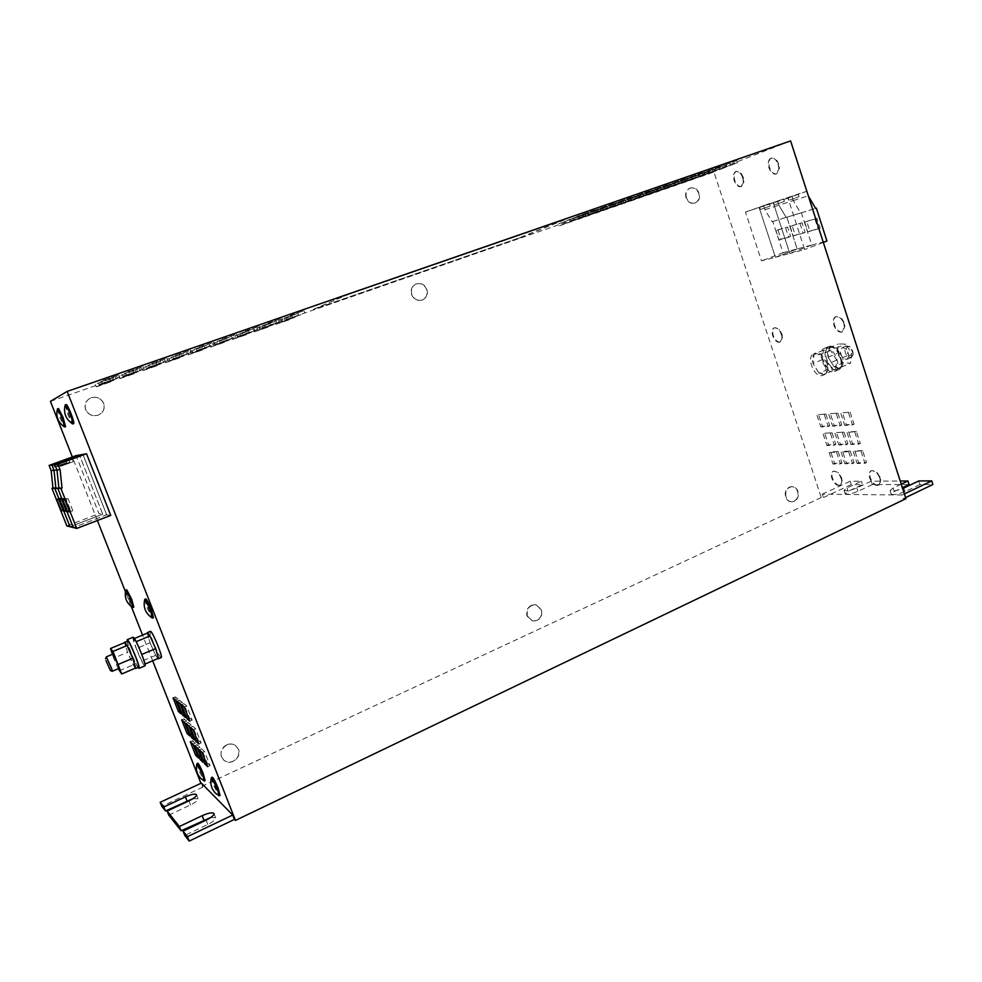 <?xml version="1.0" encoding="UTF-8"?>
<svg xmlns="http://www.w3.org/2000/svg" width="982" height="982" viewBox="0 0 982 982"><rect width="100%" height="100%" fill="white"/><g stroke="black" fill="none" stroke-linecap="round" stroke-linejoin="round"><path stroke-width="0.74" stroke-dasharray="4.91 3.68" d="M66.616 462.669L54.562 467.051L66.616 462.669M73.147 461.724L60.602 466.29L73.184 461.724L71.993 458.729M69.82 462.203L57.521 466.683L69.845 462.203L68.691 459.269M789.062 197.443L798.219 194.166L789.062 197.443M789.859 199.935L799.029 196.658L789.859 199.935M774.54 202.194L783.562 198.965L774.54 202.194M775.338 204.649L784.36 201.42L775.338 204.649M760.498 206.785L769.372 203.605L760.498 206.785M761.283 209.203L770.158 206.024L761.283 209.203M686.418 197.726C685.301 193.123 686.541 189.894 690.162 188.041C694.225 187.034 697.22 188.765 699.147 193.233C700.264 197.885 698.988 201.126 695.293 202.955C691.291 203.888 688.321 202.145 686.418 197.726M689.929 188.127C693.943 187.231 696.889 188.986 698.767 193.38C699.896 198.02 698.607 201.261 694.925 203.09L694.9 203.09C690.898 204.01 687.94 202.267 686.037 197.861C684.92 193.27 686.173 190.042 689.781 188.176L689.929 188.127M221.674 757.048C218.053 749.008 229.469 740.133 235.95 745.89L238.466 749.315C242.149 757.49 230.316 766.426 223.908 760.24L221.674 757.048M226.707 744.822C230.021 743.435 233.053 743.755 235.778 745.743L238.282 749.168C239.718 754.36 237.988 758.386 233.115 761.234C229.641 762.67 226.511 762.29 223.736 760.093L221.502 756.901C220.066 751.684 221.797 747.646 226.707 744.822M85.729 409.617C84.243 404.621 85.778 400.779 90.319 398.115C96.297 396.065 100.753 397.784 103.675 403.283C105.197 408.684 103.392 412.636 98.249 415.116C92.566 416.613 88.392 414.772 85.729 409.617M91.203 397.759C96.862 396.384 100.974 398.238 103.564 403.332C105.086 408.733 103.282 412.673 98.151 415.165L98.028 415.202C92.382 416.613 88.245 414.76 85.63 409.666C84.145 404.658 85.68 400.828 90.221 398.164L91.203 397.759M527.42 616.18C526.34 608.865 529.2 605.047 536 604.765L541.524 609.687C542.58 617.101 539.658 620.894 532.76 621.054L527.42 616.18M531.434 605.243L535.681 604.703L541.205 609.626C542.432 614.425 540.996 618.034 536.896 620.477L532.44 620.992L527.101 616.119C525.873 611.295 527.309 607.662 531.434 605.243M786.017 497.027C784.962 491.098 786.963 487.624 792.02 486.63C794.868 486.802 796.868 488.422 798.035 491.491C799.09 497.481 797.053 500.943 791.946 501.888C789.147 501.679 787.171 500.059 786.017 497.027M789.27 487.146L791.602 486.63C794.45 486.802 796.451 488.422 797.617 491.491C798.685 495.959 797.482 499.237 793.984 501.348L791.529 501.876C788.73 501.667 786.754 500.047 785.612 497.027C784.532 492.534 785.76 489.245 789.27 487.146M411.875 294.575C410.586 289.665 412.035 286.13 416.221 283.958C421.045 282.656 424.592 284.424 426.888 289.273C428.177 294.293 426.654 297.853 422.321 299.964C417.583 301.118 414.097 299.326 411.875 294.575M416.233 283.958C420.959 282.853 424.42 284.657 426.618 289.383C427.907 294.391 426.384 297.951 422.051 300.062L422.014 300.075C417.301 301.204 413.827 299.4 411.605 294.674C410.316 289.764 411.765 286.228 415.951 284.056L415.951 284.056M781.365 334.31C782.494 338.385 782.016 341.036 779.929 342.227C777.044 342.706 774.638 340.57 772.711 335.807C771.582 331.72 772.061 329.068 774.16 327.865C777.032 327.387 779.438 329.522 781.365 334.31M780.003 342.129C777.241 342.117 775.007 339.932 773.3 335.562C772.159 331.486 772.638 328.835 774.737 327.632L779.192 329.326L781.954 334.064L782.58 337.722L780.003 342.129M742.662 177.496C743.914 182.247 743.325 185.303 740.882 186.69C738.157 187.145 735.923 185.119 734.168 180.627C732.903 175.888 733.493 172.82 735.948 171.42C738.66 170.966 740.894 172.992 742.662 177.496M741.496 186.47L741.484 186.47C738.759 186.924 736.525 184.911 734.769 180.418C733.517 175.729 734.094 172.672 736.5 171.236L741.189 173.335L743.264 177.276L743.939 181.854L740.882 186.69M841.144 478.32C842.175 481.941 841.758 484.298 839.905 485.378C836.725 485.894 834.062 483.574 831.889 478.394C830.858 474.772 831.275 472.416 833.141 471.323C836.308 470.808 838.972 473.14 841.144 478.32M839.438 485.317C836.492 484.887 834.172 482.481 832.466 478.136C831.435 474.515 831.84 472.158 833.718 471.065L838.284 472.551L841.721 478.062L842.274 480.849L840.482 485.108L839.438 485.317M197.799 763.235L199.727 770.183L205.152 780.592M196.891 763.714L198.892 770.575L203.998 780.8M66.224 404.523C65.794 405.357 66.69 408.696 68.912 414.539C71.232 420.247 72.828 423.267 73.711 423.61M65.168 405.014L67.979 414.87L72.558 423.893M126.752 589.789L128.949 597.768L133.822 607.109M125.806 590.243L128.102 598.124L132.816 607.428M58.454 408.512L61.056 418.013L65.573 426.654M57.447 408.966L60.172 418.32L64.505 426.925M843.784 323.508C844.962 327.853 844.348 330.688 841.967 332.026C838.64 332.628 835.94 330.357 833.865 325.214C832.687 320.881 833.301 318.033 835.694 316.67C838.996 316.069 841.697 318.352 843.784 323.508M841.942 331.953C838.788 331.977 836.296 329.645 834.479 324.968C833.301 320.623 833.914 317.775 836.308 316.425L842.016 318.868L844.41 323.25L844.986 326.11L841.942 331.953M778.149 164.399C779.426 169.358 778.738 172.574 776.075 174.06C773.129 174.563 770.747 172.488 768.918 167.799C767.629 162.852 768.317 159.624 770.993 158.127C773.939 157.611 776.32 159.698 778.149 164.399M776.713 173.826L776.701 173.826C773.755 174.342 771.373 172.267 769.544 167.578C768.255 162.693 768.931 159.477 771.557 157.93L776.971 160.557L778.775 164.178L779.45 168.327L776.075 174.06M145.766 598.91L148.049 607.527C150.614 613.811 152.419 617.212 153.474 617.727M144.722 599.425L147.128 607.895L152.357 618.071M212.284 777.192L214.248 784.409C216.973 791.038 218.912 794.708 220.066 795.432M211.339 777.707L213.376 784.814L219.023 795.813M879.762 478.038C880.805 481.757 880.338 484.2 878.35 485.353C874.888 485.955 872.016 483.537 869.733 478.111C868.677 474.38 869.156 471.937 871.157 470.771C874.606 470.169 877.478 472.588 879.762 478.038M877.761 485.317C874.569 484.863 872.09 482.371 870.322 477.829C869.266 474.11 869.745 471.667 871.746 470.501L877.036 472.317L880.363 477.755L880.866 480.088L878.939 485.083L877.761 485.317M829.373 346.351C838.088 344.117 846.865 367.096 838.358 369.821L837.339 370.104C828.562 372.031 820.031 349.359 828.501 346.597L829.373 346.351M825.432 347.996C834.123 345.774 842.924 368.778 834.43 371.503L833.423 371.773C824.671 373.688 816.128 350.991 824.561 348.242L825.432 347.996M829.692 347.297C837.707 345.259 845.784 366.384 837.953 368.901L837.02 369.158C828.955 370.938 821.087 350.071 828.882 347.53L829.692 347.297M834.099 366.789L828.084 357.178L829.274 347.763L836.554 347.935L842.605 357.571L841.39 367.096L838.972 368.324L834.049 366.703L828.096 357.092C827.175 353.054 827.556 349.973 829.262 347.849L831.656 346.486L836.492 347.935L842.654 357.73C843.563 361.83 843.157 364.936 841.402 367.023L834.099 366.789L843.231 362.898L837.216 353.324L838.444 343.933L845.772 344.068L851.885 353.741L850.572 363.18L843.231 362.898M814.483 353.667C822.4 351.666 830.527 372.902 822.793 375.37L821.873 375.615C813.906 377.346 805.989 356.38 813.685 353.888L814.483 353.667M828.243 369.281L819.013 373.197L826.169 373.553L823.849 374.768L819.074 373.209L813.01 363.45C812.077 359.4 812.445 356.306 814.115 354.183L816.472 352.833L821.259 354.318L827.421 364.175C828.354 368.299 827.961 371.405 826.243 373.479L835.498 369.6L836.738 360.161L830.637 350.414L823.382 350.23L822.229 359.645L828.243 369.281L835.498 369.6M853.198 353.839L850.203 347.039C848.129 345.885 846.828 346.474 846.3 348.806C847.761 355.73 850.056 357.46 853.174 354.023L853.198 353.839M853.088 354.76C853.248 351.372 852.032 348.61 849.43 346.474L846.447 345.897L844.704 348.622C845.109 354.392 847.319 357.338 851.345 357.448L853.088 354.76M848.693 356.613C848.288 350.832 846.079 347.873 842.053 347.738L840.322 350.476C840.739 356.245 842.961 359.191 846.975 359.314L848.693 356.613M133.086 637.22C131.207 637.355 142.23 664.593 144.649 665.771L144.906 665.857M135.688 667.932L133.036 664.826L127.574 652.429L124.542 642.658L127.537 652.33L113.642 658.186L112.39 654.307M138.523 667.232L138.29 667.159C136.13 666.054 125.966 640.939 127.635 640.841M157.807 658.591L155.684 655.35L158.446 658.222M161.183 657.559L160.925 657.498C158.544 656.516 148.442 631.536 150.356 631.34M112.255 671.271L106.326 656.884M113.126 654L119.068 668.411M790.608 140.917L713.595 171.003L821.259 497.555L823.37 497.579L822.265 494.216L902.225 495.002L903.403 498.66L905.564 497.616M905.92 498.684L903.403 498.66M787.981 198.119L745.448 212.014L761.492 260.905L775.399 257.259L759.147 207.533L775.424 257.247L789.786 253.466L773.325 202.906L789.81 253.454L804.651 249.551L787.981 198.119L806.738 191.281L808.419 196.155M837.867 413.14L841.734 425.022L834.197 425.501L830.355 413.717L837.867 413.14L830.355 413.717M844.054 432.141L847.92 443.974L840.347 444.318L836.504 432.571L844.054 432.141L836.504 432.571M850.228 451.069L854.07 462.878L846.459 463.062L842.642 451.352L850.228 451.069L848.669 451.781L841.083 452.051L842.642 451.352M850.142 412.182L854.058 424.224L846.324 424.727L842.433 412.784L850.142 412.182L842.433 412.784M838.137 451.511L841.955 463.173L834.528 463.344L830.747 451.781L838.137 451.511L836.59 452.223L829.201 452.481L830.747 451.781M832.036 432.817L835.854 444.515L828.477 444.834L824.671 433.234L832.036 432.817L824.671 433.234M825.899 414.06L829.741 425.795L822.388 426.274L818.583 414.637L825.899 414.06L818.583 414.637M862.626 450.628L854.843 450.91L858.698 462.768L866.517 462.583L862.626 450.628L853.272 451.622L854.843 450.91M856.402 431.429L848.644 431.871L852.523 443.778L860.293 443.434L856.402 431.429L847.073 432.583L848.644 431.871M708.206 171.899L697.821 175.508L714.847 169.297L708.206 171.899L708.857 173.863L698.472 177.472L697.821 175.508M718.873 167.713L708.378 171.359L725.686 165.037L718.873 167.713L719.536 169.702L709.041 173.348L708.378 171.359M564.711 219.6L518.68 238.11L313.553 309.269L347.321 294.821L563.496 219.943M347.321 294.821L563.545 220.078M347.37 294.968L343.725 296.147M313.651 309.22L343.774 296.282M313.7 309.355L315.48 308.655M518.68 238.11L315.529 308.778M518.729 238.233L522.007 236.895M564.76 219.735L522.056 237.018M50.426 401.343L713.595 171.003M100.324 381.912L115.36 376.683L100.324 381.912L101.232 384.269L99.317 385.275L98.409 382.943M124.333 373.577L139.186 368.422L124.333 373.577L125.242 375.922L123.094 377.002L122.198 374.682M148.049 365.353L162.717 360.271L148.049 365.353L148.945 367.685L146.576 368.851L145.692 366.532M171.469 357.239L185.954 352.207L171.469 357.239L172.353 359.559L169.776 360.787L168.892 358.491M194.596 349.211L208.896 344.252L194.596 349.211L195.467 351.519L192.681 352.82L191.809 350.537M217.427 341.294L231.556 336.396L217.427 341.294L218.299 343.59L215.304 344.964L214.444 342.693M239.989 333.475L253.945 328.639L239.989 333.475L240.835 335.758L237.644 337.194L236.797 334.936M262.268 325.742L276.052 320.967L262.268 325.742L263.115 328.013L259.727 329.522L258.892 327.276M103.454 380.206L118.736 374.915L103.454 380.206L104.387 382.612L102.41 383.655L101.49 381.274M284.277 318.119L297.89 313.393L284.277 318.119L285.111 320.365L281.539 321.936L280.705 319.702M175.692 355.177L190.385 350.083L175.692 355.177L176.588 357.534L173.924 358.798L173.028 356.466M199.162 347.039L213.671 342.006L199.162 347.039L200.046 349.383L197.161 350.734L196.29 348.414M127.844 371.761L142.93 366.532L127.844 371.761L128.765 374.142L126.555 375.259L125.635 372.902M151.915 363.414L166.817 358.258L151.915 363.414L152.836 365.783L150.393 366.986L149.485 364.629M267.804 323.25L281.785 318.401L267.804 323.25L268.663 325.545L265.177 327.104L264.318 324.821M290.12 315.504L303.929 310.717L290.12 315.504L290.979 317.8L287.284 319.42L286.449 317.149M278.606 320.635L292.035 315.983L278.606 320.635L279.428 322.857L275.954 324.379L275.144 322.182M256.891 328.172L270.492 323.459L256.891 328.172L257.726 330.406L254.436 331.867L253.614 329.657M234.919 335.795L248.679 331.02L234.919 335.795L235.766 338.041L232.673 339.441L231.826 337.207M212.677 343.516L226.609 338.68L212.677 343.516L213.536 345.774L210.627 347.1L209.78 344.866M190.164 351.323L204.268 346.425L190.164 351.323L191.024 353.594L188.323 354.858L187.464 352.612M167.37 359.228L181.645 354.281L167.37 359.228L168.241 361.511L165.749 362.702L164.878 360.443M144.293 367.231L158.753 362.223L144.293 367.231L145.176 369.527L142.893 370.656L142.009 368.385M120.933 375.345L135.577 370.263L120.933 375.345L121.829 377.653L119.755 378.696L118.859 376.413M649.433 190.962L631.819 197.407L649.433 190.962L650.133 193.049L643.701 195.59L632.518 199.481L631.819 197.407M611.553 205.128L594.515 211.351L611.553 205.128L612.24 207.165L606.275 209.534L595.202 213.376L594.515 211.351M621.324 201.236L603.991 207.558L621.324 201.236L622.023 203.299L615.886 205.729L604.691 209.62L603.991 207.558M631.377 197.222L613.75 203.667L631.377 197.222L632.077 199.321L625.767 201.826L614.45 205.754L613.75 203.667M639.196 195.037L621.864 201.359L639.196 195.037L639.883 197.087L633.623 199.555L622.563 203.409L621.864 201.359M629.229 198.99L612.191 205.213L629.229 198.99L629.916 201.028L623.828 203.421L612.878 207.227L612.191 205.213M667.306 184.776L649.679 191.208L667.306 184.776L667.993 186.85L661.438 189.428L650.379 193.27L649.679 191.208M656.872 188.912L639.54 195.234L656.872 188.912L657.559 190.95L651.176 193.454L640.227 197.259L639.54 195.234M594.626 209.964L576.999 216.408L594.626 209.964L595.35 212.075L589.286 214.493L577.723 218.507L576.999 216.408M584.99 213.831L567.657 220.164L584.99 213.831L585.702 215.917L579.81 218.262L568.369 222.239L567.657 220.164M593.68 211.326L576.63 217.55L593.68 211.326L594.38 213.376L588.525 215.696L577.33 219.587L576.63 217.55M603.255 207.497L585.923 213.831L603.255 207.497L603.967 209.571L597.94 211.965L586.635 215.893L585.923 213.831M613.099 203.556L595.473 210.001L613.099 203.556L613.824 205.668L607.625 208.123L596.184 212.1L595.473 210.001M575.612 217.599L558.562 223.822L575.612 217.599L576.311 219.661L570.579 221.932L559.274 225.872L558.562 223.822M708.759 170.917L691.451 177.226L708.759 170.917L709.434 172.93L702.719 175.545L692.114 179.227L691.451 177.226M698.079 175.115L681.054 181.314L698.079 175.115L698.742 177.091L692.2 179.645L681.704 183.303L681.054 181.314M736.831 160.667L719.241 167.087L736.831 160.667L737.507 162.705L730.498 165.43L719.904 169.113L719.241 167.087M97.279 383.545L112.095 378.401L97.279 383.545L98.188 385.865L96.322 386.847L95.426 384.551M245.205 331.081L259.371 326.171L245.205 331.081L246.077 333.401L242.787 334.874L241.928 332.579M222.325 339.011L236.662 334.04L222.325 339.011L223.209 341.343L220.115 342.755L219.244 340.447M702.449 172.587L684.835 179.019L702.449 172.587L703.124 174.649L696.336 177.3L685.522 181.056L684.835 179.019M691.647 176.846L674.339 183.168L691.647 176.846L692.322 178.871L685.718 181.449L675.002 185.181L674.339 183.168M681.14 180.983L664.114 187.194L681.14 180.983L681.815 182.983L675.383 185.5L664.777 189.182L664.114 187.194M719.732 166.596L702.13 173.028L719.732 166.596L720.407 168.646L713.509 171.334L702.805 175.054L702.13 173.028M646.721 192.926L629.683 199.15L646.721 192.926L647.396 194.939L641.197 197.382L630.358 201.15L629.683 199.15M684.97 178.65L667.355 185.082L684.97 178.65L685.657 180.713L678.992 183.327L668.042 187.132L667.355 185.082M674.352 182.848L657.032 189.17L674.352 182.848L675.039 184.874L668.546 187.427L657.707 191.183L657.032 189.17M664.028 186.924L646.991 193.147L664.028 186.924L664.704 188.937L658.382 191.404L647.654 195.136L646.991 193.147M201.371 783.12L202.93 787.061L200.954 783.317M152.664 660.776L142.55 635.084M131.244 606.397L125.451 591.729M97.402 520.521L72.349 456.974M110.745 515.415L102.729 514.224L79.444 455.022L102.717 514.212L98.949 513.66L76.093 455.611M106.657 514.801L82.918 454.396L106.657 514.801L73.306 527.567L106.657 514.801M918.784 480.947L919.925 484.519L932.9 484.507M901.231 484.163L893.08 488.029L890.109 490.558C891.975 491.601 896.149 490.939 902.654 488.582M822.265 494.216L850.167 481.241L861.41 481.192L847.036 487.907L844.041 490.362C846.14 491.295 850.4 490.497 856.795 487.931L871.267 481.143L900.224 481.02M902.225 495.002L904.385 493.958M871.267 481.143L872.384 484.556L909.074 484.531M919.925 484.519L904.987 491.651C898.186 494.388 893.608 495.21 891.263 494.13L894.234 491.589L902.372 487.71M210.848 817.441L215.672 817.797C215.831 819.504 213.204 821.725 207.791 824.463L184.776 835.461M192.828 798.734L198.106 798.771C198.217 800.293 195.7 802.343 190.545 804.909L168.757 815.146M202.93 787.061L161.76 806.271M821.259 497.555L202.108 786.226M823.37 497.579L851.247 484.58L862.515 484.568L861.41 481.192M872.384 484.556L857.912 491.356C851.517 493.921 847.27 494.719 845.158 493.762L848.141 491.295L862.515 484.568M850.167 481.241L851.247 484.58M66.837 525.91L98.949 513.66M70.004 526.708L102.717 514.212L70.017 526.72M745.448 212.014L791.885 196.142L793.321 200.574L800.686 212.996L815.649 208.43M793.321 200.574L808.198 195.786M800.686 212.996L815.625 208.393M806.738 221.367L816.987 218.36L820.142 228.155L809.88 231.065L806.738 221.367L804.724 222.116L816.987 218.36M777.486 200.856L778.91 205.213L793.296 200.586L800.649 213.008L801.361 212.75L811.832 245.034L826.93 241.02M793.296 200.586L791.86 196.155L806.738 191.281M823.321 242.407L804.651 249.551M811.832 245.034L789.81 253.454M778.91 205.213L786.177 217.427L800.649 213.008M777.462 200.868L778.873 205.226L786.14 217.439L801.361 212.75L811.795 245.046L789.786 253.466M792.118 225.664L802.024 222.754L805.142 232.39L795.211 235.201L792.118 225.664L790.117 226.412L802.024 222.754M786.877 217.169L797.188 248.937L811.795 245.046M797.188 248.937L775.424 257.247M763.554 205.422L764.953 209.706L772.134 221.711L772.822 221.466L783.01 252.705L761.492 260.905M772.134 221.711L786.84 217.182L797.163 248.937L775.399 257.259M764.953 209.706L778.873 205.226M772.822 221.466L786.84 217.182M777.953 229.825L787.552 227.002L790.633 236.49L781.009 239.203L777.953 229.825L775.989 230.561L787.552 227.002M783.01 252.705L797.163 248.937M147.251 633.206L150.05 642.744L147.251 633.206M150.074 642.829L155.684 655.35L150.05 642.744L136.351 648.611L141.911 661.168L144.612 664.213L141.69 654.503L136.044 641.762L133.405 638.914L136.351 648.611M135.148 668.251L127.537 652.33M127.12 641.05C127.832 645.775 135.185 663.599 138.008 667.441M134.374 638.509L133.405 638.914M155.659 655.325L141.911 661.168M118.257 668.754L113.642 658.186M119.178 670.841L133.086 664.924M836.738 360.161L827.433 364.101L826.23 373.565M827.433 364.101L821.32 354.318L814.115 354.109L813.01 363.524L819.013 373.197M823.382 350.23L814.115 354.109M822.229 359.645L813.01 363.524M830.637 350.414L821.32 354.318M841.39 367.096L850.572 363.18M828.084 357.178L837.216 353.324M829.274 347.763L838.444 343.933M836.554 347.935L845.772 344.068M842.654 357.657L851.885 353.741M785.563 227.75L788.644 237.239L779.045 239.939L775.989 230.561M779.045 239.939L781.009 239.203M788.644 237.239L790.633 236.49M800.011 223.503L803.141 233.151L793.211 235.95L790.117 226.412M793.211 235.95L795.211 235.201M803.141 233.151L805.142 232.39M814.95 219.121L818.116 228.929L807.855 231.826L804.724 222.116M807.855 231.826L809.88 231.065M818.116 228.929L820.142 228.155M64.861 498.525L62.725 498.353L67.279 509.854L69.489 510.198L64.861 498.525L61.768 499.691M69.489 510.198L66.395 511.364M62.725 498.353L59.669 499.482M67.279 509.854L66.003 510.333M68.114 498.807L65.892 498.611L70.532 510.358L72.828 510.714L68.114 498.807L64.959 499.985M72.828 510.714L69.685 511.904M65.892 498.611L62.774 499.777M70.532 510.358L69.268 510.836M61.743 498.267L59.681 498.095L64.161 509.376L66.273 509.695L61.743 498.267L58.711 499.396M66.273 509.695L63.253 510.836M59.681 498.095L56.686 499.212M64.161 509.376L62.86 509.854M99.317 385.275L114.219 380.095L113.311 377.763M101.232 384.269L114.219 380.095M116.281 379.04L115.36 376.683M123.094 377.002L137.811 371.896L136.915 369.576M125.242 375.922L137.811 371.896M140.095 370.766L139.186 368.422M146.576 368.851L161.109 363.794L160.226 361.499M148.945 367.685L161.109 363.794M163.613 362.591L162.717 360.271M169.776 360.787L184.125 355.803L183.253 353.508M172.353 359.559L184.125 355.803M186.826 354.527L185.954 352.207M192.681 352.82L206.846 347.898L205.987 345.627M195.467 351.519L206.846 347.898M209.767 346.548L208.896 344.252M215.304 344.964L229.297 340.091L228.45 337.833M218.299 343.59L229.297 340.091M232.415 338.68L231.556 336.396M237.644 337.194L251.478 332.382L250.631 330.136M240.835 335.758L251.478 332.382M254.792 330.909L253.945 328.639M259.727 329.522L273.389 324.772L272.554 322.526M263.115 328.013L273.389 324.772M276.887 323.225L276.052 320.967M102.41 383.655L117.533 378.389L116.612 376.032M104.387 382.612L117.533 378.389M119.669 377.309L118.736 374.915M281.539 321.936L295.042 317.247L294.207 315.013M285.111 320.365L295.042 317.247M298.724 315.639L297.89 313.393M173.924 358.798L188.483 353.741L187.599 351.421M176.588 357.534L188.483 353.741M191.281 352.428L190.385 350.083M197.161 350.734L211.547 345.738L210.676 343.418M200.046 349.383L211.547 345.738M214.555 344.351L213.671 342.006M126.555 375.259L141.482 370.079L140.586 367.722M128.765 374.142L141.482 370.079M143.838 368.901L142.93 366.532M150.393 366.986L165.136 361.855L164.24 359.522M152.836 365.783L165.136 361.855M167.713 360.615L166.817 358.258M265.177 327.104L279.023 322.292L278.188 320.009M268.663 325.545L279.023 322.292M282.644 320.697L281.785 318.401M287.284 319.42L300.971 314.657L300.136 312.399M290.979 317.8L300.971 314.657M304.776 313.012L303.929 310.717M275.954 324.379L289.273 319.751L288.463 317.554M279.428 322.857L289.273 319.751M292.857 318.193L292.035 315.983M254.436 331.867L267.914 327.178L267.104 324.968M257.726 330.406L267.914 327.178M271.314 325.68L270.492 323.459M232.673 339.441L246.31 334.69L245.475 332.481M235.766 338.041L246.31 334.69M249.526 333.254L248.679 331.02M210.627 347.1L224.436 342.301L223.589 340.067M213.536 345.774L224.436 342.301M227.456 340.926L226.609 338.68M188.323 354.858L202.292 349.997L201.445 347.751M191.024 353.594L202.292 349.997M205.128 348.696L204.268 346.425M165.749 362.702L179.89 357.792L179.031 355.533M168.241 361.511L179.89 357.792M182.517 356.552L181.645 354.281M142.893 370.656L157.206 365.672L156.334 363.414M145.176 369.527L157.206 365.672M159.636 364.506L158.753 362.223M119.755 378.696L134.239 373.663L133.368 371.38M121.829 377.653L134.239 373.663M136.461 372.559L135.577 370.263M650.133 193.049L638.877 196.965L638.177 194.866M638.877 196.965L632.518 199.481M643.701 195.59L643.001 193.528M612.24 207.165L601.107 211.044L600.407 208.994M601.107 211.044L595.202 213.376M606.275 209.534L605.587 207.509M622.023 203.299L610.755 207.214L610.055 205.14M610.755 207.214L604.691 209.62M615.886 205.729L615.186 203.679M632.077 199.321L620.698 203.274L619.986 201.175M620.698 203.274L614.45 205.754M625.767 201.826L625.055 199.739M639.883 197.087L628.75 200.966L628.05 198.904M628.75 200.966L622.563 203.409M633.623 199.555L632.936 197.517M629.916 201.028L618.893 204.857L618.206 202.82M618.893 204.857L612.878 207.227M623.828 203.421L623.14 201.42M667.993 186.85L656.86 190.717L656.16 188.63M656.86 190.717L650.379 193.27M661.438 189.428L660.751 187.366M657.559 190.95L646.537 194.78L645.849 192.73M646.537 194.78L640.227 197.259M651.176 193.454L650.501 191.429M595.35 212.075L583.701 216.126L582.977 214.002M583.701 216.126L577.723 218.507M589.286 214.493L588.574 212.394M585.702 215.917L574.188 219.919L573.463 217.832M574.188 219.919L568.369 222.239M579.81 218.262L579.098 216.2M594.38 213.376L583.112 217.292L582.412 215.242M583.112 217.292L577.33 219.587M588.525 215.696L587.825 213.671M603.967 209.571L592.576 213.536L591.864 211.449M592.576 213.536L586.635 215.893M597.94 211.965L597.24 209.903M613.824 205.668L602.297 209.669L601.585 207.558M602.297 209.669L596.184 212.1M607.625 208.123L606.913 206.036M576.311 219.661L564.932 223.614L564.22 221.551M564.932 223.614L559.274 225.872M570.579 221.932L569.879 219.894M709.434 172.93L698.767 176.637L698.092 174.612M698.767 176.637L692.114 179.227M702.719 175.545L702.056 173.544M698.742 177.091L688.186 180.774L687.523 178.773M688.186 180.774L681.704 183.303M692.2 179.645L691.549 177.681M737.507 162.705L726.84 166.412L726.177 164.375M726.84 166.412L719.904 169.113M730.498 165.43L729.835 163.417M719.536 169.702L726.349 167.05L715.792 170.721L715.129 168.708M715.792 170.721L709.041 173.348M726.349 167.05L725.686 165.037M708.857 173.863L715.497 171.273L705.039 174.906L704.389 172.918M705.039 174.906L698.472 177.472M715.497 171.273L714.847 169.297M96.322 386.847L111.003 381.74L110.107 379.457M98.188 385.865L111.003 381.74M112.991 380.721L112.095 378.401M242.787 334.874L256.805 330.001L255.958 327.718M246.077 333.401L256.805 330.001M260.23 328.479L259.371 326.171M220.115 342.755L234.317 337.82L233.458 335.525M223.209 341.343L234.317 337.82M237.534 336.36L236.662 334.04M703.124 174.649L692.236 178.429L691.549 176.367M692.236 178.429L685.522 181.056M696.336 177.3L695.673 175.262M692.322 178.871L681.545 182.615L680.87 180.59M681.545 182.615L675.002 185.181M685.718 181.449L685.055 179.448M681.815 182.983L671.136 186.69L670.473 184.69M671.136 186.69L664.777 189.182M675.383 185.5L674.72 183.511M720.407 168.646L709.63 172.39L708.955 170.34M709.63 172.39L702.805 175.054M713.509 171.334L712.846 169.309M647.396 194.939L636.496 198.732L635.82 196.707M636.496 198.732L630.358 201.15M641.197 197.382L640.522 195.381M685.657 180.713L674.646 184.542L673.959 182.468M674.646 184.542L668.042 187.132M678.992 183.327L678.304 181.289M675.039 184.874L664.139 188.667L663.451 186.629M664.139 188.667L657.707 191.183M668.546 187.427L667.87 185.402M664.704 188.937L653.914 192.681L653.239 190.668M653.914 192.681L647.654 195.136M658.382 191.404L657.707 189.416M207.73 766.709L210.062 765.629L204.489 751.439L201.555 748.8L207.067 762.842L206.343 763.186M201.555 748.8L199.236 749.855M210.062 765.629L207.067 762.842M204.489 751.439L202.157 752.519M181.069 713.816L183.352 712.797L177.902 698.938L175.299 696.876L180.7 710.6L179.939 710.943M175.299 696.876L173.028 697.871M183.352 712.797L180.7 710.6M177.902 698.938L175.606 699.945M185.377 717.437L187.697 716.406L182.173 702.326L179.485 700.191L184.972 714.135L184.223 714.466M179.485 700.191L177.19 701.209M187.697 716.406L184.972 714.135M182.173 702.326L179.841 703.358M189.833 721.169L192.19 720.125L186.58 705.825L183.806 703.628L189.366 717.781L188.63 718.112M183.806 703.628L181.474 704.659M192.19 720.125L189.366 717.781M186.58 705.825L184.211 706.868M189.772 735.935L192.042 734.904L186.617 721.095L183.941 718.824L189.317 732.498L188.556 732.842M183.941 718.824L181.67 719.831M192.042 734.904L189.317 732.498M186.617 721.095L184.334 722.114M194.215 739.888L196.523 738.845L191.011 724.826L188.249 722.482L193.712 736.365L192.963 736.709M188.249 722.482L185.954 723.513M196.523 738.845L193.712 736.365M191.011 724.826L188.704 725.87M198.794 743.988L201.138 742.92L195.553 728.681L192.705 726.263L198.241 740.354L197.505 740.686M192.705 726.263L190.373 727.306M201.138 742.92L198.241 740.354M195.553 728.681L193.196 729.736M198.438 757.957L200.696 756.926L195.295 743.165L192.533 740.686L197.898 754.311L197.137 754.655M192.533 740.686L190.287 741.705M200.696 756.926L197.898 754.311M195.295 743.165L193.024 744.196M203.004 762.265L205.312 761.21L199.825 747.241L196.977 744.687L202.415 758.509L201.666 758.853M196.977 744.687L194.694 745.719M205.312 761.21L202.415 758.509M199.825 747.241L197.517 748.296M828.783 414.404L832.638 426.2L834.197 425.501M836.296 413.827L840.162 425.722L832.638 426.2M840.162 425.722L841.734 425.022M834.946 433.258L838.788 445.018L840.347 444.318M842.482 432.841L846.349 444.686L838.788 445.018M846.349 444.686L847.92 443.974M841.083 452.051L844.913 463.774L846.459 463.062M848.669 451.781L852.511 463.602L844.913 463.774M852.511 463.602L854.07 462.878M840.85 413.483L844.741 425.427L846.324 424.727M848.558 412.882L852.474 424.936L844.741 425.427M852.474 424.936L854.058 424.224M829.201 452.481L832.994 464.044L834.528 463.344M836.59 452.223L840.408 463.872L832.994 464.044M840.408 463.872L841.955 463.173M823.125 433.934L826.93 445.533L828.477 444.834M830.477 433.516L834.307 445.214L826.93 445.533M834.307 445.214L835.854 444.515M817.024 415.312L820.842 426.949L822.388 426.274M824.34 414.748L828.182 426.483L820.842 426.949M828.182 426.483L829.741 425.795M853.272 451.622L857.139 463.492L858.698 462.768M861.054 451.339L864.946 463.308L857.139 463.492M864.946 463.308L866.517 462.583M847.073 432.583L850.952 444.49L852.523 443.778M854.819 432.141L858.722 444.159L850.952 444.49M858.722 444.159L860.293 443.434M188.937 800.846L190.545 804.909M206.097 820.154L207.791 824.463M857.912 491.356L856.795 487.931M847.036 487.907L848.141 491.295M904.987 491.651L903.821 488.066M893.08 488.029L894.234 491.589M54.562 467.051L53.421 464.167M60.602 466.29L59.411 463.283M57.521 466.683L56.355 463.737M799.029 196.658L798.219 194.166M784.36 201.42L783.562 198.965M770.158 206.024L769.372 203.605M841.967 332.026L842.581 331.781M834.43 371.503L838.358 369.821M837.953 368.901L839.905 368.066M822.793 375.37L824.77 374.523M850.203 347.039L849.43 346.474M846.447 345.897L842.053 347.738M198.106 798.771L196.51 794.733M215.672 817.797L213.978 813.526M845.158 493.762L844.041 490.362M891.263 494.13L890.109 490.558M851.345 357.448L846.975 359.314M853.174 354.023L853.051 354.981M813.685 353.888L815.674 353.066M828.882 347.53L830.846 346.707M824.561 348.242L828.501 346.597M880.866 480.088L877.036 472.317M779.45 168.327L776.971 160.557M770.993 158.127L771.619 157.906M844.986 326.11L842.016 318.868M835.694 316.67L836.308 316.425M842.274 480.849L838.284 472.551M743.939 181.854L741.189 173.335M735.948 171.42L736.561 171.212M782.58 337.722L779.192 329.326M760.424 209.448L759.638 207.042M774.442 204.907L773.644 202.464M788.914 200.218L788.116 197.726M66.653 462.669L65.512 459.785"/><path stroke-width="1.47" d="M65.487 459.785L53.421 464.167L65.487 459.785M71.956 458.729L59.411 463.283L71.956 458.729M68.654 459.269L56.355 463.737L68.654 459.269M203.998 780.8L205.152 780.592L203.249 773.644C200.659 767.347 198.855 763.873 197.812 763.223L197.799 763.235M204.317 780.985L202.415 774.037L196.891 763.714C195.614 769.372 196.879 774.258 200.721 778.382L204.182 780.948M72.766 423.942L73.711 423.61C74.141 422.8 73.245 419.461 71.023 413.606C68.703 407.874 67.095 404.842 66.224 404.523L65.168 405.014C63.265 412.845 65.733 419.154 72.582 423.905L72.766 423.942C73.196 423.132 72.3 419.793 70.078 413.938C67.746 408.205 66.15 405.173 65.278 404.842M132.963 607.453L133.822 607.109L131.625 599.13L126.752 589.789L125.806 590.243C124.162 597.584 126.506 603.316 132.816 607.428L130.766 599.486L125.892 590.133M64.677 426.974L65.573 426.654L62.971 417.166L58.454 408.512L57.447 408.966C55.63 416.429 57.987 422.432 64.517 426.937L62.062 417.485L57.545 408.819M152.566 618.108L153.474 617.727L151.191 609.135C148.613 602.813 146.797 599.401 145.766 598.91L144.722 599.425C142.979 607.404 145.52 613.627 152.37 618.083L150.271 609.515L144.845 599.278M219.219 795.825L220.066 795.432L218.139 788.215C215.389 781.549 213.45 777.867 212.308 777.179L211.339 777.707C210.013 783.648 211.363 788.779 215.389 793.1L219.195 795.837L217.255 788.632L211.437 777.584M138.008 667.441L138.99 668.374C140.991 668.644 129.599 640.534 127.39 639.736L127.12 641.05M139.014 668.361L144.906 665.857C146.969 666.091 135.614 638.018 133.331 637.257L133.086 637.22M112.39 654.307L110.524 648.488L112.967 651.447L121.694 673.983L135.148 668.251M124.677 642.081L127.059 645.493L124.542 642.658L127.844 640.878C129.882 641.627 140.352 667.478 138.523 667.232L135.577 668.484M112.967 651.447L127.083 645.518L132.73 658.296L135.712 668.006M141.801 654.454L155.647 648.599L158.47 658.308L157.807 658.591M150.356 631.34L150.602 631.365C152.873 632.003 163.257 657.694 161.183 657.559L158.286 658.799M147.656 632.592L149.951 635.894L147.251 633.157L147.656 632.592M150.025 636.017L155.598 648.488L149.976 635.919L136.179 641.7M105.958 660.555L110.401 670.559L105.958 660.555M106.326 656.884L111.838 669.037L112.304 671.283L110.401 670.559M112.304 671.283L119.068 668.411L118.626 666.164L113.126 654L106.363 656.835M235.459 820.424L67.157 391.425L790.608 140.917L905.92 498.684L235.459 820.424L234.44 819.393L189.207 841.083L184.776 835.461L183.057 831.128L187.464 836.689L189.207 841.083M67.157 391.425L50.426 401.343L72.349 456.974M194.694 745.719L200.132 759.552L203.004 762.265L197.517 748.296L194.694 745.719M190.287 741.705L195.651 755.342L198.438 757.957L193.024 744.196L190.287 741.705M190.373 727.306L195.921 741.41L198.794 743.988L193.196 729.736L190.373 727.306M185.954 723.513L191.416 737.408L194.215 739.888L188.704 725.87L185.954 723.513M181.67 719.831L187.059 733.517L189.772 735.935L184.334 722.114L181.67 719.831M181.474 704.659L187.034 718.824L189.833 721.169L184.211 706.868L181.474 704.659M177.19 701.209L182.664 715.154L185.377 717.437L179.841 703.358L177.19 701.209M173.028 697.871L178.442 711.606L181.069 713.816L175.606 699.945L173.028 697.871M199.236 749.855L204.759 763.91L207.73 766.709L202.157 752.519L199.236 749.855M160.176 802.294L161.76 806.271L165.479 810.985L163.871 806.946L160.176 802.294L201.371 783.12L232.734 815.035L234.44 819.393M200.954 783.317L152.664 660.776M142.55 635.084L131.244 606.397M125.451 591.729L97.402 520.521M86.526 453.758L57.913 464.191L60.086 469.666L62.026 488.091L60.921 488.508L76.731 528.439L110.745 515.415L86.526 453.758L76.093 455.611L49.1 465.431L51.138 470.587L52.967 487.931L51.923 488.324L66.837 525.91L70.004 526.72L54.796 488.385L51.923 488.324M57.913 464.191L54.857 464.621L82.905 454.396L54.857 464.621L56.981 469.985L58.883 488.042L57.803 488.447L73.306 527.567L70.017 526.72L54.808 488.385L55.864 487.98L52.967 487.931M902.654 488.582L918.784 480.947L931.746 480.885L932.9 484.507L905.564 497.616M900.224 481.02L907.933 480.984L901.231 484.163M904.385 493.958L931.746 480.885M902.372 487.71L909.074 484.531L907.933 480.984M183.057 831.128L206.097 820.154C211.511 817.429 214.137 815.22 213.978 813.526C212.529 812.163 208.589 812.887 202.145 815.711L179.387 826.5L167.136 811.058L168.757 815.146L181.081 830.772L210.848 817.441M232.734 815.035L187.464 836.689M167.136 811.058L188.937 800.846C194.092 798.28 196.621 796.255 196.51 794.733C195.185 793.53 191.49 794.254 185.426 796.881L163.871 806.946M165.479 810.985L192.828 798.734M181.081 830.772L179.387 826.5M60.086 469.666L56.981 469.985L54.857 464.621L51.923 465.038L79.444 455.022L51.923 465.038L53.998 470.292L55.864 487.98L54.808 488.385L57.791 488.447L73.306 527.567L76.731 528.439M49.1 465.431L51.923 465.038L54.01 470.292L51.138 470.587M58.711 499.396L56.686 499.212L61.166 510.493L63.253 510.836L58.711 499.396M60.921 488.508L55.864 487.98L54.01 470.292L56.981 469.985L58.883 488.042L62.026 488.091M64.959 499.985L62.774 499.777L67.439 511.524L69.685 511.904L64.959 499.985M61.768 499.691L59.669 499.482L64.235 510.996L66.395 511.364L61.768 499.691M808.419 196.155L815.649 208.43L816.361 208.159L826.93 241.02L823.321 242.407M815.625 208.393L816.361 208.159M155.672 648.672L158.446 658.222M147.251 633.157L134.374 638.509M158.47 658.308L144.919 664.077M127.132 645.628L132.68 658.198M132.754 658.382L135.688 667.932M124.542 642.658L110.524 648.488M121.694 673.983L118.257 668.754M118.589 664.286L132.73 658.296M66.003 510.333L64.235 510.996M69.268 510.836L67.439 511.524M62.86 509.854L61.166 510.493M206.343 763.186L204.759 763.91M179.939 710.943L178.442 711.606M184.223 714.466L182.664 715.154M188.63 718.112L187.034 718.824M188.556 732.842L187.059 733.517M192.963 736.709L191.416 737.408M197.505 740.686L195.921 741.41M197.137 754.655L195.651 755.342M201.666 758.853L200.132 759.552M187.01 800.907L185.426 796.881M203.826 819.958L202.145 815.711M105.528 658.713L106.338 656.872M147.435 632.555L150.381 631.328M133.11 637.208L127.181 639.687M197.812 763.223L196.977 763.603"/></g></svg>
